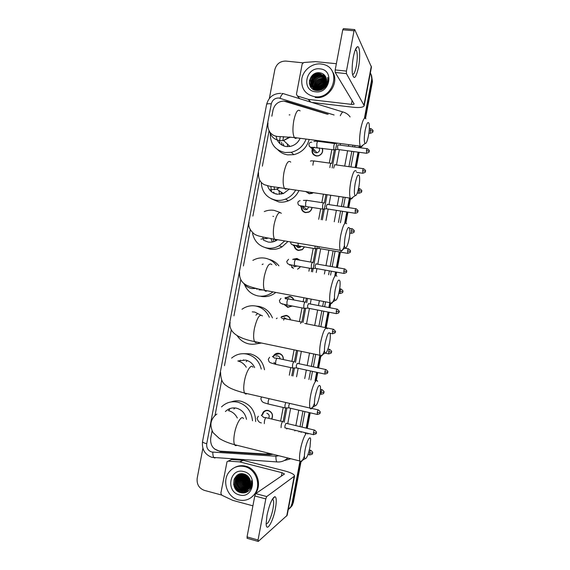 <?xml version="1.0" encoding="UTF-8"?>
<svg xmlns="http://www.w3.org/2000/svg" width="570" height="570" viewBox="0 0 570 570"><rect width="100%" height="100%" fill="white"/><g stroke="black" fill="none" stroke-linecap="round" stroke-linejoin="round"><path stroke-width="0.85" d="M291.662 267.416L292.588 267.815M276.072 353.614L276.557 353.856M261.958 414.91L263.197 412.16C264.58 410.635 266.268 410.072 268.27 410.464C272.218 412.124 273.401 414.989 271.805 419.057M273.208 356.343L274.284 354.796C275.645 353.507 277.234 353.022 279.058 353.357C282.022 354.269 283.454 356.336 283.361 359.563M280.974 317.412L281.744 316.585L286.233 315.36C288.548 315.944 289.973 317.44 290.508 319.848M284.915 298.039L289.817 296.386C291.79 296.835 293.144 298.032 293.878 299.977M292.325 306.033L287.743 307.344L283.953 304.366M293.308 259.172L296.97 258.474L299.998 260.191M300.618 266.625L297.576 269.204M304.544 246.903L302.328 249.667L298.481 250.479C296.108 249.938 294.676 248.442 294.184 246.005M312.054 207.459C311.79 209.568 310.728 211.128 308.862 212.133L305.627 212.646C302.777 211.947 301.323 210.095 301.266 207.088M313.393 192.61L312.061 193.387L309.197 193.75L305.655 191.456M322.435 148.307C323.297 151.99 321.922 154.527 318.302 155.902L316.322 156.002C312.795 155.047 311.441 152.71 312.253 149.012M327.159 114.164L283.76 101.068C278.153 101.41 274.576 104.388 273.03 109.996L271.854 116.209M283.098 421.75L285.684 408.049M291.769 375.751L293.201 368.149M294.384 361.886L296.55 350.358M301.886 322.064L304.487 308.277M305.634 302.178L306.382 298.21M311.384 271.676L312.011 268.349M313.094 262.599L315.744 248.548M321.181 219.685L323.19 209.005M324.33 202.984L325.926 194.491M331.783 163.419L334.348 149.817M335.509 143.668L335.652 142.92M280.639 421.152L283.219 407.479M289.304 375.21L290.736 367.593M291.904 361.387L294.084 349.845M299.407 321.615L301.993 307.9M303.147 301.744L303.903 297.74M308.904 271.235L309.474 268.199M310.636 262.058L313.208 248.378M318.694 219.286L320.675 208.798M321.836 202.621L323.439 194.121M329.296 163.07L331.84 149.561M333.022 143.312L333.151 142.593M212.126 430.735L210.686 438.323C210.195 445.512 213.28 449.787 219.942 451.148L265.862 454.055L269.76 453.485M269.097 130.73L262.364 166.155M259.706 180.163L252.888 216.073M250.273 229.831L243.411 265.962M240.796 279.735L233.942 315.837M231.278 329.866L224.473 365.698M221.723 380.204L215.004 415.573M275.552 363.803L273.913 362.42M299.963 461.201L291.997 503.545L292.681 502.961L291.491 506.181L289.211 508.796L291.491 506.181L292.681 502.961L300.418 461.8L292.681 502.961L293.365 502.384L292.168 505.59L289.902 508.198M370.336 73.017C371.64 75.069 372.075 77.363 371.633 79.878L372.046 80.733L365.035 118.011L372.046 80.733L371.134 74.549L372.445 81.588L365.555 118.268M359.763 146.062L359.463 147.666L359.763 146.062M358.608 152.219L355.716 167.609L358.608 152.219M349.987 198.089L348.206 207.544L349.987 198.089M347.365 212.047L345.306 222.984L347.365 212.047M339.848 252.026L336.927 267.565L339.848 252.026M336.086 272.047L335.409 275.645L336.086 272.047M330.279 302.948L329.396 307.643L330.279 302.948M328.548 312.132L325.627 327.707L328.548 312.132M320.347 355.78L318.074 367.878L320.347 355.78M317.219 372.409L315.609 380.974L317.219 372.409M309.653 412.687L306.724 428.248L309.653 412.687M305.862 432.851L305.734 433.528L305.862 432.851M371.547 75.418L372.445 81.588M360.297 146.234L360.019 147.737M359.157 152.297L356.264 167.687M350.464 198.545L348.762 207.63M347.914 212.133L345.89 222.891M340.397 252.118L337.476 267.658M336.635 272.139L336.029 275.367M330.735 303.518L329.945 307.75M329.097 312.239L326.168 327.821M320.839 356.172L318.623 367.999M317.768 372.524L316.236 380.674M310.201 412.808L307.273 428.376M306.404 432.979L306.311 433.499M300.981 461.828L293.365 502.384M328.178 114.285L286.817 101.46L283.568 101.061M238.951 491.981C236.365 490.079 234.591 487.55 233.622 484.4C234.591 487.55 236.365 490.079 238.951 491.981M269.353 98.46L274.833 69.633C276.471 63.933 280.141 61.083 285.834 61.075L302.927 62.821M221.516 495.017L204.338 490.371C198.994 488.305 196.607 484.272 197.184 478.273L202.884 448.276M291.997 503.545L290.8 506.773L288.249 509.601M371.633 79.878L364.415 118.303M359.207 145.991L358.908 147.587M358.053 152.147L355.16 167.53M349.431 198.011L347.657 207.459M346.809 211.962L344.651 223.426M339.293 251.933L336.378 267.465M335.531 271.947L334.797 275.866M329.766 302.634L328.84 307.543M327.999 312.025L325.071 327.6M319.877 355.238L317.526 367.764M316.671 372.288L315.06 380.853M309.104 412.559L306.176 428.12M305.313 432.716L305.185 433.399M309.36 81.111C311.234 76.864 314.369 74.064 318.765 72.718M284.202 422.32L286.895 408.013M292.93 376.001L294.419 368.099M295.481 362.435L297.711 350.6M302.991 322.591L305.698 308.213M306.738 302.698L307.543 298.431M312.545 271.883L317.34 246.454M322.349 219.87L327.102 194.662M332.146 167.886L336.82 143.07M214.334 448.839L220.412 451.604L269.582 454.725L273.037 454.304M272.56 454.183L266.767 454.069M353.343 57.078C354.526 51.143 355.844 47.716 357.305 46.804C359.855 45.315 360.475 57.313 358.494 67.31C355.965 78.225 353.927 80.327 352.374 73.608C351.897 68.949 352.217 63.441 353.343 57.078M352.467 74.278C353.828 74.812 355.117 72.105 356.343 66.148C357.568 58.746 357.589 53.466 356.414 50.302L355.324 49.768M310.351 101.973L308.277 99.344L297.44 96.024L296.443 94.278L302.185 63.968L303.789 62.508L315.417 61.624L336.357 63.719M311.868 102.436L353.172 107.253C359.734 107.901 363.411 107.374 364.194 105.671L346.446 73.644L335.217 72.468L354.127 103.954C353.942 104.381 353.022 104.51 351.384 104.353L308.548 99.401L310.643 102.059M364.194 105.671L371.455 67.082L354.725 29.597L354.048 30.787L342.762 29.79L343.468 28.607L354.462 29.576M335.217 72.468L335.189 69.932L346.446 71.1L354.048 30.787M346.446 71.1L346.446 73.637L335.21 72.461M335.189 69.932L342.762 29.79M314.683 96.715C305.249 94.563 300.967 88.528 301.829 78.603C303.418 69.896 312.296 63.028 320.874 63.961L323.119 64.36C341.765 68.165 334.077 99.294 315.117 96.758L314.683 96.715M326.838 84.894C328.099 82.408 328.391 79.893 327.714 77.356C328.235 82.543 326.232 86.312 321.715 88.649C326.104 85.856 327.529 82.13 325.99 77.477C324.829 74.877 322.848 73.323 320.048 72.818C308.676 70.865 305.235 89.59 316.407 90.48C320.853 90.822 324.33 88.956 326.838 84.894M319.948 68.87C334.54 69.796 329.973 93.993 315.609 91.799C301.145 90.715 305.67 66.84 319.948 68.87M325.833 77.121L320.668 74.164C310.5 72.525 307.038 89.141 317.112 89.889L317.226 89.903M325.791 77.028L320.49 73.893C310.308 72.255 306.838 88.884 316.927 89.64L321.715 88.649M327.964 81.453L327.757 80.598M326.054 77.627L321.387 75.247C312.624 73.758 307.736 87.317 315.773 90.374M325.99 77.477L321.209 74.976C311.598 73.388 307.508 88.856 316.899 90.53M326.282 78.233L322.1 76.323C315.923 75.276 310.322 82.7 312.98 87.908M326.232 78.076L321.922 76.052C315.666 74.991 310.044 82.607 312.866 87.801M326.46 78.867L322.805 77.385C316.963 76.43 311.434 83.07 313.486 88.314M326.425 78.703L322.627 77.121C316.699 76.138 311.156 82.978 313.35 88.222M326.589 79.529L323.511 78.446C316.863 78.81 313.707 82.223 314.034 88.678M326.567 79.365L323.333 78.183C316.585 78.589 313.436 82.059 313.892 88.592M326.66 80.235L324.202 79.494C317.967 79.707 314.783 82.878 314.633 88.998M326.653 80.056L324.031 79.23C317.69 79.479 314.512 82.714 314.476 88.92M326.674 80.976L324.893 80.534C319.072 80.619 315.873 83.534 315.296 89.269M326.674 80.783L324.722 80.27C318.794 80.391 315.595 83.37 315.125 89.205M326.61 81.767L325.577 81.56C320.176 81.546 316.991 84.189 316.022 89.483M327.864 82.052L327.486 81.873M326.631 81.56L325.406 81.303C319.898 81.318 316.713 84.025 315.837 89.433M326.46 82.614L326.254 82.586C321.295 82.486 318.153 84.837 316.834 89.625M326.503 82.394L326.083 82.329C321.01 82.251 317.861 84.674 316.628 89.597M326.19 83.541C321.58 83.819 318.701 86.156 317.554 90.566M326.268 83.298C321.437 83.477 318.459 85.899 317.34 90.559M325.741 84.588C322.121 85.194 319.706 87.174 318.509 90.523M325.876 84.31C321.993 84.844 319.449 86.918 318.252 90.544M324.964 85.871C322.513 86.676 320.746 88.165 319.663 90.345M325.206 85.514C322.435 86.284 320.483 87.915 319.35 90.409M323.432 87.509L322.335 88.3M322.157 88.457L320.782 90.039M332.253 71.314C339.977 81.838 328.897 99.337 315.716 97.555L315.281 97.513M318.509 89.768L318.145 90.552M326.304 83.177L325.335 83.291M317.782 88.849L317.098 90.544M326.66 81.189L324.102 81.246M316.314 86.982L315.36 89.982M326.667 80.263L323.475 80.213M315.573 86.034L314.64 89.02M314.583 89.44L314.547 90.01M323.696 75.105L320.262 74.919M316.607 76.067L313.913 78.076M311.776 81.182L310.935 84.061M310.885 84.467L311.099 87.523M320.575 73.908L319.606 73.829M316.065 74.898L313.023 77.164M310.992 80.185L310.301 86.326M319.093 72.725C313.194 73.844 309.938 77.32 309.325 83.142M324.95 85.885L320.141 89.497M324.53 84.809L319.392 88.606M323.952 83.776L318.637 87.702M317.483 89.825L317.219 90.552M326.653 81.303L325.128 81.275M322.77 81.702C320.347 82.508 318.466 83.904 317.12 85.878M316.029 87.944L315.424 90.288M323.781 75.233L321.245 74.983M319.065 75.29C316.158 76.124 313.956 77.755 312.467 80.185M311.541 82.108L310.999 84.41M310.971 84.752L311.192 87.63M318.423 74.193C315.438 75.026 313.187 76.694 311.669 79.201M310.771 81.104L310.415 86.519M320.048 72.818C313.415 73.665 309.873 77.349 309.432 83.883M365.149 130.316C364.009 137.341 363.981 141.731 365.085 143.498C366.211 143.818 367.344 141.196 368.484 135.632C369.36 130.644 369.581 126.711 369.139 123.833C368.106 120.826 366.774 122.985 365.149 130.316M362.67 145.343C361.943 146.711 361.295 147.202 360.732 146.825L360.247 146.127C359.193 142.771 359.357 137.014 360.739 128.849C362.627 120.049 364.344 116.708 365.89 118.816M276.144 136.28C277.191 142.037 280.533 145.457 286.176 146.554L290.037 146.454C294.683 145.45 298.046 142.728 300.141 138.289M283.974 146.041L283.204 143.868M282.841 140.626L283.561 136.622M287.48 146.654L287.408 144.032M279.799 143.547L279.613 140.626L280.248 136.565M306.09 139.066C303.318 146.112 298.359 150.523 291.22 152.297L285.043 152.525C275.21 150.302 270.287 143.996 270.273 133.615M289.168 114.898L289.945 114.876M309.161 139.465C306.888 147.537 301.779 152.603 293.849 154.655L287.75 154.876C283.81 154.299 280.483 152.589 277.775 149.76M289.56 146.533L289.581 146.034M282.114 145.222L281.537 142.358M355.195 183.298C354.105 189.881 354.084 193.999 355.124 195.638C356.343 195.973 357.561 193.173 358.794 187.224C359.62 182.578 359.834 178.93 359.435 176.273C358.352 173.202 356.941 175.546 355.195 183.298M352.766 197.363C351.982 198.773 351.305 199.272 350.728 198.844L350.251 198.132C349.275 195.018 349.439 189.646 350.742 182.015C352.773 172.66 354.611 169.076 356.257 171.257M267.579 185.841C269.175 190.515 272.36 193.316 277.141 194.242L283.39 193.565L289.418 189.026M276.486 194.121L276.101 193.565M274.462 189.746L274.127 186.846M279.642 194.356L278.865 190.544M271.655 191.869L271.27 190.458M271.163 189.924L270.914 186.433M295.73 189.967C293.372 194.213 290.002 197.248 285.627 199.072C282.471 200.327 279.264 200.711 276.008 200.22C267.102 198.196 262.186 192.525 261.238 183.191M298.993 190.458C296.728 195.332 293.18 198.787 288.342 200.825C285.221 202.058 282.05 202.436 278.837 201.958L271.206 198.745M281.43 194.128L281.138 192.061M274.348 193.458L273.7 192.019M345.221 236.393C344.18 242.571 344.152 246.418 345.135 247.936C346.439 248.278 347.757 245.271 349.082 238.93C349.859 234.598 350.073 231.206 349.716 228.769C348.584 225.663 347.08 228.207 345.221 236.393M344.458 245.52C343.026 249.845 341.765 251.691 340.689 251.049L340.226 250.323C339.321 247.444 339.485 242.435 340.725 235.303C342.905 225.378 344.871 221.523 346.617 223.732M263.383 240.113L268.085 242.022C270.914 242.471 273.621 241.994 276.208 240.583L277.569 239.714M266.796 238.709L266.333 237.697M272.417 241.972L270.8 238.524M263.433 239.286L262.663 236.963M284.736 240.932L279.257 245.713C275.353 247.943 271.249 248.712 266.952 248.014C259.179 246.247 254.377 241.388 252.538 233.422M264.288 211.556C267.48 210.244 270.743 209.838 274.092 210.351L279.984 212.418M287.971 241.481L282.057 246.86C278.196 249.054 274.142 249.81 269.902 249.126L265.335 247.658M273.55 216.45L272.952 216.336M273.999 241.559L273.101 239.258M335.217 289.61C334.234 295.403 334.198 299.001 335.117 300.404C336.514 300.718 337.924 297.497 339.349 290.743C340.083 286.703 340.29 283.554 339.977 281.309C338.794 278.21 337.205 280.974 335.217 289.61M334.483 298.01C332.98 302.299 331.69 304.102 330.621 303.432L330.173 302.713C329.346 300.048 329.517 295.374 330.685 288.705C333.03 278.189 335.117 274.042 336.948 276.251M257.027 289.339L256.379 288.477M262.164 264.516L263.133 264.053M272.916 291.876L272.168 292.474C267.8 295.652 263.041 296.799 257.875 295.901C251.47 294.448 246.995 290.607 244.437 284.373M252.866 260.376C256.7 258.196 260.754 257.462 265.029 258.16C269.717 259.058 273.514 261.48 276.414 265.413M259.015 289.895L262.998 289.973M268.905 259.322C272.966 260.312 276.308 262.492 278.93 265.869M275.794 292.424L275.068 293.001C270.757 296.144 266.048 297.269 260.946 296.386M325.199 342.94C324.259 348.377 324.223 351.74 325.078 353.037C326.553 353.293 328.064 349.838 329.603 342.67C330.286 338.894 330.486 335.972 330.215 333.906C328.983 330.842 327.315 333.849 325.199 342.94M324.472 350.6C322.905 354.896 321.587 356.692 320.525 355.993L320.098 355.288C319.343 352.83 319.521 348.477 320.625 342.221C323.126 331.106 325.342 326.639 327.266 328.805M260.647 315.046L254.811 312.082L252.232 311.854M259.721 342.656C256.187 344.23 252.538 344.643 248.784 343.888C243.91 342.769 240.056 340.069 237.234 335.78M242.022 309.246C246.261 306.24 250.907 305.178 255.951 306.069C262.164 307.472 266.632 311.213 269.332 317.283M256.272 306.104L259.044 306.418C265.356 307.857 269.817 311.683 272.439 317.896M261.537 343.033L254.797 344.095M257.156 314.084L255.88 315.174M315.153 396.385C314.262 401.494 314.22 404.643 315.011 405.833C316.578 406.011 318.181 402.306 319.827 394.711C320.468 391.17 320.675 388.455 320.433 386.56C319.157 383.56 317.397 386.838 315.153 396.385M314.448 403.296C312.809 407.636 311.462 409.452 310.408 408.747L310.002 408.056C309.318 405.79 309.496 401.722 310.536 395.865C312.353 385.805 316.407 377.639 317.561 381.401M254.655 367.622C252.788 363.61 249.81 361.102 245.713 360.097L238.224 360.924M239.906 360.739L240.447 360.155M241.815 392.317L234.826 390.065M231.619 358.095C236.094 354.341 241.174 353.001 246.853 354.07C254.419 356.065 259.215 361.067 261.26 369.068M243.411 353.685L250.073 353.792C258.011 355.944 262.82 361.273 264.516 369.78M247.266 360.539L246.226 361.658M242.955 360.404L243.696 359.834M305.085 449.958C304.245 454.76 304.188 457.703 304.929 458.793C306.567 458.871 308.27 454.896 310.03 446.859L310.629 439.263C310.173 434.775 306.603 441.536 305.085 449.958M304.409 456.086C302.691 460.524 301.309 462.391 300.269 461.679L299.884 461.009C299.257 458.921 299.442 455.124 300.433 449.623C302.314 439.199 306.71 430.136 307.836 434.034M246.489 419.349C245.299 413.499 242.001 409.787 236.6 408.205C232.289 407.329 228.556 408.448 225.392 411.547M233.885 409.003L235.068 407.949M228.848 410.493L229.981 408.569M221.523 406.902C226.126 402.491 231.534 400.917 237.74 402.171C246.554 404.857 251.477 411.07 252.503 420.795M231.199 401.914C234.405 400.717 237.704 400.496 241.082 401.259C250.543 404.28 255.403 411.048 255.666 421.551M266.988 515.344C269.418 504.407 272.033 498.18 274.84 496.662C276.507 497.14 276.699 501.087 275.424 508.504C273.115 521.721 266.276 533.278 266.147 523.645L266.988 515.344M266.14 523.41C267.601 525.426 271.534 516.876 272.994 508.725C273.764 504.471 273.864 501.543 273.301 499.94L272.289 499.299M252.909 505.832L232.695 500.346L221.816 495.202L220.846 493.228L227.045 461.657L228.271 461.13L239.685 461.892L243.134 460.311L284.715 470.913C291.12 472.658 294.405 474.368 294.555 476.057L266.724 496.563L265.798 498.907L254.769 495.957L255.716 493.627L284.48 473.984L282.029 472.708L239.685 461.892M228.135 461.123L231.584 459.52L242.863 460.268M294.555 476.057L287.18 515.308L258.267 541.429L258.046 540.011L265.798 498.907M247.259 538.329L247.045 536.89L254.769 495.957M250.244 483.666C248.007 481.572 246.511 479.021 245.741 476.007M245.549 475.109L245.456 474.546M238.445 499.918C226.91 497.254 221.595 480.539 229.368 471.696C233.486 466.987 238.609 465.291 244.744 466.609C255.809 468.996 261.623 484.764 254.697 493.955C250.501 499.405 245.086 501.393 238.445 499.918M234.548 467.578C237.996 465.683 241.68 465.205 245.585 466.153C256.621 468.533 262.414 484.243 255.51 493.406L251.171 497.582M250.615 488.483C251.862 486.075 252.161 483.488 251.52 480.738C252.047 485.925 250.123 489.231 245.748 490.656L249.083 488.055C250.8 485.483 251.114 482.669 250.016 479.612C248.883 476.791 246.938 474.945 244.188 474.062C233.002 470.585 229.468 489.83 240.383 492.573C244.73 493.649 248.135 492.288 250.615 488.483M243.796 471.604C258.103 474.703 253.458 499.306 239.386 494.917C225.207 491.675 229.803 467.4 243.796 471.604M239.92 474.39L238.26 475.95C234.391 480.467 236.992 488.647 242.521 490.008L247.644 489.559M239.778 474.454L237.996 476.1C234.12 480.624 236.721 488.811 242.257 490.179L247.522 489.659M240.49 474.169L239.329 475.351C235.474 479.847 238.068 487.991 243.575 489.345L248.121 489.146M240.34 474.219L239.065 475.501C235.203 479.997 237.797 488.155 243.312 489.509L248.007 489.252M241.074 473.991L240.383 474.753C236.55 479.228 239.129 487.343 244.615 488.69L248.57 488.682M240.925 474.026L240.12 474.903C236.279 479.384 238.866 487.5 244.359 488.853L248.463 488.803M241.687 473.855L241.431 474.162C237.612 478.622 240.184 486.695 245.656 488.034L248.983 488.184M241.53 473.884L241.174 474.311C237.348 478.772 239.92 486.858 245.392 488.198L248.883 488.312M242.314 473.777C239.293 479.911 240.754 484.443 246.682 487.393L249.368 487.628M242.157 473.791C238.417 478.266 241.01 486.217 246.425 487.55L249.204 487.778M242.507 476.841L242.941 473.805C240.497 479.79 242.086 484.108 247.694 486.751L249.717 487.022M250.579 486.958L250.978 486.894M242.784 473.784C240.191 479.819 241.744 484.194 247.444 486.908L249.632 487.179M243.582 473.912C241.723 479.691 243.426 483.759 248.705 486.11L250.023 486.353M250.864 486.381L251.341 486.353M243.418 473.877C241.416 479.719 243.091 483.845 248.456 486.267L249.952 486.531M250.793 486.531L251.256 486.495M244.273 474.09C242.963 479.591 244.779 483.389 249.71 485.483L250.287 485.619M251.135 485.733L251.612 485.754L251.185 485.611M244.095 474.041C242.649 479.612 244.437 483.481 249.461 485.64L250.223 485.811M251.064 485.904L251.577 485.911M241.801 473.734L237.184 476.556C233.301 481.087 235.909 489.309 241.459 490.677L247.138 489.929M242.528 473.763C240.198 473.976 238.331 474.953 236.913 476.705C233.03 481.244 235.638 489.473 241.195 490.848L245.748 490.656M240.925 473.791L240.048 474.304M240.996 473.784L239.906 474.368M240.982 473.791L240.611 474.069M240.839 473.855L240.469 474.119M245.022 474.354C244.231 479.391 246.055 482.868 250.494 484.792M244.829 474.276C243.917 479.527 245.791 483.103 250.444 485.013M245.834 474.739C245.492 478.878 247.095 481.921 250.629 483.852M245.62 474.625C245.171 479 246.839 482.156 250.608 484.101M246.739 475.302C246.789 478.444 248.1 480.916 250.665 482.726M246.504 475.138C246.461 478.543 247.85 481.173 250.672 483.032M247.843 476.228L250.494 481.23M247.537 475.943C247.8 478.202 248.812 480.111 250.565 481.664M249.247 478.009L249.76 478.992M246.411 475.081L246.511 476.085M250.187 482.726L250.672 483.096M245.428 474.532L245.506 476.577M249.275 483.381L250.579 484.279M244.523 474.169L244.494 477.076M248.349 484.044L250.38 485.291M243.668 473.926L243.476 477.589M247.409 484.714L250.088 486.196M242.742 474.14L242.45 478.102M246.468 485.384L249.71 487.022M250.444 487.193L250.95 487.272M242.008 473.812L241.88 474.169M241.723 474.689L241.416 478.615M245.52 486.06L248.734 487.664M250.088 487.927L250.864 487.977M237.64 474.96L236.671 477.033M236.514 477.539L236.123 481.294M240.626 489.502L243.725 490.955M244.181 491.062L248.748 490.791M236.315 475.993L235.04 481.842M239.621 490.2C242.293 492.01 245.114 492.38 248.1 491.326M234.327 478.857C231.869 486.645 239.963 495.002 246.91 492.06M247.294 478.479L248.62 480.859M244.63 474.204C244.273 477.275 245.036 480.011 246.917 482.42M249.396 484.628L250.408 485.17M251.228 485.505L251.634 485.64M243.768 473.955L243.525 476.313M244.074 479.641L246.033 483.175M248.456 485.277L250.123 486.089M243.005 480.075L245.136 483.923M247.501 485.932L249.767 486.923M241.936 474.34L241.481 477.375M241.936 480.524L244.231 484.664M246.539 486.588L249.111 487.649M250.259 487.849L250.907 487.899M237.776 474.874L236.871 476.769M236.728 477.19L236.237 480.118M236.514 482.947L239.493 488.348M241.609 489.958L244.095 490.934M244.48 491.019L248.819 490.734M234.626 478.237C231.655 486.16 239.984 495.081 247.145 491.931M313.928 147.295L313.372 147.993M313.208 148.25C311.662 152.097 312.773 154.62 316.542 155.817L318.388 155.724C321.95 154.32 323.19 151.834 322.114 148.264M313.536 150.323C313.792 151.72 314.612 152.561 315.994 152.831L317.077 152.774C319.449 151.777 320.133 150.145 319.122 147.872M335.103 143.505C334.676 143.22 334.255 144.032 333.842 145.934L333.835 149.825L334.334 149.832M338.452 144.851C338.145 144.652 337.846 145.236 337.554 146.618L337.853 149.468M331.384 163.255C330.942 163.02 330.514 163.861 330.108 165.777L329.887 167.573M334.725 164.63L333.642 168.1M306.204 191.534L309.417 193.529L313.194 192.582M301.758 207.416C301.908 210.131 303.269 211.798 305.855 212.411L308.876 211.933C310.671 210.964 311.676 209.468 311.883 207.43M302.827 206.247C302.698 208.107 303.511 209.261 305.256 209.71L307.052 209.439L308.862 206.96M323.924 202.813C323.468 202.678 323.026 203.576 322.62 205.499L322.591 209.09L323.112 209.112M327.266 204.245L326.325 206.19L326.631 208.834M294.733 246.247C295.26 248.413 296.585 249.731 298.716 250.209L302.314 249.453L304.387 246.881M295.688 245.385L298.074 247.715L300.226 247.266L301.174 246.333M314.996 246.055L315.089 248.698L315.609 248.727M318.723 246.682L319.136 248.506M299.549 260.112L297.077 258.887L294.227 259.236M291.291 265.67L293.408 268.456M293.678 266.461L294.483 266.732L297.041 265.99M312.723 262.271C312.232 262.286 311.776 263.269 311.363 265.214L311.327 268.534L311.854 268.555M316.044 263.782L315.075 265.912L315.374 268.37M298.972 268.235L300.447 266.596M293.664 299.941C292.952 298.217 291.705 297.155 289.93 296.756L285.506 298.131M284.544 304.444L287.993 307.023L292.061 305.983M289.695 299.179L288.334 298.609M305.335 302.036L305.235 301.986C304.722 302.107 304.259 303.14 303.846 305.1L303.803 308.249L304.323 308.285M308.555 303.554L307.558 305.805L307.85 308.142M290.329 319.813C289.802 317.611 288.47 316.243 286.347 315.716L282.136 316.87L281.573 317.454M286.867 319.129L284.145 317.64M301.623 321.936L300.483 323.482M333.243 329.225L304.8 323.461M283.212 359.528C283.311 356.492 281.972 354.547 279.179 353.678L274.704 355.032L273.799 356.279M280.105 358.865C279.941 357.283 279.129 356.279 277.654 355.858L275.852 356.058M294.198 361.8L293.985 361.694C293.443 361.957 292.966 363.083 292.538 365.064L292.488 367.971L293.001 368.013M325.705 369.517L297.291 363.332L296.257 365.776L296.535 367.942M285.784 402.498L284.993 405.12L284.929 407.878L285.435 407.928M289.617 403.375L288.712 405.833L288.976 407.906M271.584 419C273.265 415.138 272.211 412.388 268.406 410.735C266.525 410.372 264.943 410.899 263.646 412.331L262.521 414.703M283.026 421.707L282.706 421.543C282.136 421.964 281.637 423.168 281.209 425.17L281.074 427.628M314.376 430.065L285.998 423.261L284.929 425.89L284.9 427.878M268.662 418.309C269.781 415.965 269.161 414.269 266.824 413.229M334.098 114.998L278.901 98.011C274.968 97.962 272.432 99.914 271.291 103.861L206.732 443.731C206.333 447.878 207.993 450.635 211.705 452.01L275.909 456.221L278.773 455.736M280.853 93.345C273.351 93.48 268.605 97.178 266.603 104.445C266.895 103.768 268.456 103.569 271.291 103.861M215.04 457.995L214.014 457.774C213.187 456.834 212.788 454.974 212.817 452.188M354.968 145.436L354.668 147.032M353.813 151.584L350.921 166.946M345.199 197.377L343.425 206.81M342.577 211.306L340.425 222.749M335.075 251.213L332.16 266.724M331.32 271.199L330.579 275.111M325.555 301.836L324.636 306.738M323.788 311.213L320.867 326.767M315.68 354.362L313.329 366.866M312.474 371.384L310.871 379.934M304.914 411.59L301.993 427.13M301.131 431.718L301.003 432.395M290.814 458.743L284.822 460.432M340.297 115.746C341.722 112.611 342.819 111.428 343.603 112.197C346.304 113.052 348.469 114.627 350.094 116.921M279.991 98.24C281.53 94.499 282.905 93.052 284.117 93.908L342.876 111.969M281.958 93.451L283.133 93.644M266.603 104.445L202.521 441.629C201.752 449.345 204.858 454.575 211.84 457.325L277.896 461.992M287.195 458.494L288.278 458.109M348.747 144.623L348.448 146.219M347.593 150.758L344.708 166.084M338.993 196.443L337.219 205.863M336.378 210.344L334.227 221.766M328.883 250.166L325.976 265.634M325.135 270.102L324.401 274.006M319.378 300.668L318.459 305.556M317.618 310.03L314.697 325.541M309.517 353.072L307.173 365.548M306.325 370.058L304.715 378.587M298.773 410.172L295.858 425.669M294.996 430.25L294.868 430.927M299.043 431.925L299.165 431.248M300.034 426.659L302.948 411.134M308.904 379.499L310.507 370.956M311.355 366.446L313.707 353.949M318.894 326.375L321.815 310.835M322.663 306.361L323.582 301.466M328.605 274.761L329.339 270.85M330.18 266.375L333.094 250.878M338.445 222.435L340.596 211M341.444 206.511L343.218 197.078M348.933 166.668L351.818 151.321M352.68 146.775L352.98 145.179M286.731 428.982L286.86 428.305M287.722 423.738L290.629 408.284M296.564 376.799L298.167 368.298M299.015 363.803L301.352 351.362M306.525 323.917L309.439 308.448M310.28 303.995L311.192 299.122M316.2 272.538L316.934 268.641M317.775 264.195L320.682 248.769M326.012 220.455L328.156 209.076M328.997 204.602L330.764 195.218M336.471 164.944L339.349 149.668M340.197 145.143L340.497 143.547M287.729 457.974C284.679 460.966 281.053 462.284 276.856 461.921C276.208 460.973 275.887 459.071 275.909 456.221M202.521 441.629C202.557 442.291 203.96 442.997 206.732 443.731M270.365 454.297L269.582 454.725M221.267 451.226L220.412 451.604M364.023 104.894L371.305 66.163M351.384 104.353L352.11 100.491M297.44 96.024L299.62 98.674M309.432 80.662C311.27 76.743 314.22 74.1 318.281 72.732M300.105 110.915C297.839 108.763 295.737 111.969 293.792 120.548C292.495 128.514 292.688 134.178 294.362 137.534C295.06 138.567 295.88 138.674 296.799 137.855M269.582 131.592C271.085 136.686 274.434 139.693 279.613 140.619L283.589 140.512L290.422 137.071M290.721 162.108C288.32 159.864 286.069 163.305 283.967 172.411C282.734 179.864 282.891 185.15 284.444 188.278C285.15 189.347 285.99 189.468 286.952 188.656M270.28 189.824L276.714 189.112L279.656 187.566M281.316 213.337C278.787 211.042 276.393 214.726 274.127 224.388C272.952 231.356 273.08 236.293 274.505 239.201C275.203 240.284 276.051 240.426 277.048 239.628M260.932 239.122L268.413 238.089M271.89 264.608C269.24 262.293 266.696 266.254 264.259 276.478C263.141 282.998 263.24 287.601 264.551 290.294C265.228 291.391 266.069 291.548 267.081 290.778M243.418 282.998C245.413 285.969 248.128 287.814 251.562 288.527L256.365 288.484M262.442 315.908C259.678 313.614 256.985 317.875 254.37 328.683C253.308 334.782 253.379 339.086 254.576 341.58C255.225 342.663 256.051 342.834 257.063 342.1M237.106 335.687L242.015 337.996M252.973 367.251C251.142 363.432 246.219 371.184 244.459 380.995C243.454 386.716 243.497 390.735 244.587 393.043C245.193 394.098 245.998 394.283 246.995 393.592M246.283 367.28C244.273 363.938 241.452 361.836 237.825 360.974M243.468 418.629C241.666 414.661 236.343 423.261 234.527 433.428C233.572 438.8 233.593 442.555 234.576 444.685C235.146 445.704 235.916 445.897 236.892 445.263M237.327 418.045C235.367 414.148 232.396 411.675 228.406 410.621M370.229 130.38L372.965 131.399C372.424 131.107 374.547 131.193 371.063 128.699C370.814 128.371 370.536 128.934 370.229 130.38L370.4 133.323M286.717 516.042L294.127 476.648M247.045 536.89L258.046 540.011M281.373 476.171L282.029 472.708M243.134 460.311L239.963 461.935M255.716 493.627L266.724 496.563M231.584 459.52L228.271 461.13M366.467 150.423L369.21 151.378C368.669 151.1 370.792 151.2 367.322 148.692C367.066 148.357 366.781 148.934 366.467 150.423L366.645 153.287M309.204 146.062L311.69 148.428L314.547 147.331M334.711 143.533L318.217 141.374C317.739 140.904 317.276 141.681 316.827 143.697L316.884 147.573L317.376 147.637M362.698 170.473L365.455 171.378C364.914 171.107 367.037 171.221 363.575 168.699C363.318 168.357 363.026 168.948 362.698 170.473L362.883 173.266M330.999 163.305L314.533 161.032C314.041 160.548 313.571 161.346 313.108 163.412L312.902 165.2M358.929 190.544L361.701 191.392C361.152 191.135 363.275 191.256 359.827 188.72C359.563 188.378 359.264 188.984 358.929 190.544L359.114 193.266M355.16 210.629L357.939 211.42C357.39 211.157 359.513 211.32 356.079 208.755C355.808 208.413 355.502 209.033 355.16 210.629L355.345 213.287M323.575 202.884L307.152 200.376C306.639 199.885 306.14 200.726 305.655 202.892L305.684 206.468L306.197 206.547M300.675 206.703L303.062 206.091M351.384 230.729L354.177 231.47C353.635 231.228 355.737 231.356 352.331 228.805C352.053 228.456 351.733 229.104 351.384 230.729L351.569 233.322M347.6 250.85L350.408 251.534C349.866 251.299 351.968 251.441 348.576 248.869C348.291 248.527 347.964 249.183 347.6 250.85L347.793 253.379M298.067 243.191L298.21 245.827L298.716 245.912M293.322 245.627L295.274 245.314M343.824 270.985L346.638 271.612C346.097 271.349 348.192 271.562 344.814 268.947C344.522 268.605 344.195 269.282 343.824 270.985L344.009 273.45M312.424 262.371L296.058 259.5C295.517 259.001 294.975 259.913 294.448 262.221L294.462 265.535L294.975 265.62M289.638 265.114L291.327 264.936M340.041 291.142L342.862 291.712C342.321 291.469 344.415 291.655 341.052 289.047C340.76 288.705 340.418 289.403 340.041 291.142L340.226 293.543M336.25 311.313L339.086 311.826C339.791 311.776 339.193 310.885 337.29 309.154C336.991 308.812 336.642 309.531 336.25 311.313L336.435 313.65M304.978 302.093L288.648 298.979C288.085 298.488 287.522 299.45 286.959 301.865L286.966 305L287.472 305.1M282.271 304.138L283.283 304.159M332.46 331.498L335.31 331.954C336.015 331.918 335.416 331.028 333.521 329.282C333.215 328.94 332.859 329.681 332.46 331.498L332.645 333.785M301.252 321.979L284.936 318.744C284.58 318.267 284.145 318.73 283.625 320.126M328.662 351.704L331.526 352.103C330.985 351.854 333.065 352.11 329.752 349.417C329.439 349.089 329.075 349.845 328.662 351.704L328.847 353.927M324.864 371.925L327.743 372.267C327.194 372.039 329.282 372.31 325.976 369.574C325.662 369.246 325.292 370.03 324.864 371.925L325.043 374.098M293.792 361.786L277.505 358.309C276.913 357.832 276.315 358.872 275.709 361.444L275.695 364.344L276.193 364.451M274.526 358.103L272.389 356.428M321.067 392.16L323.952 392.452C323.404 392.224 325.491 392.502 322.2 389.745C321.879 389.424 321.501 390.229 321.067 392.16L321.238 394.276M317.262 412.416L320.162 412.651C319.613 412.431 321.694 412.716 318.423 409.93C318.096 409.616 317.704 410.443 317.262 412.416L317.433 414.483M269.004 398.644L268.156 401.451L268.171 403.995L268.648 404.109M313.457 432.687L316.364 432.865C315.809 432.63 317.91 432.979 314.64 430.129C314.305 429.823 313.906 430.678 313.457 432.687L313.621 434.703M282.592 421.608L266.333 417.76C265.72 417.304 265.079 418.444 264.43 421.173L264.323 423.617M263.568 417.29L261.281 415.209M309.645 452.979L312.567 453.1C312.011 452.872 314.113 453.228 310.857 450.343C310.515 450.051 310.108 450.927 309.645 452.979L309.809 454.945M285.499 297.49L286.14 297.597M281.744 316.585L282.421 316.642M274.284 354.796L275.046 354.718M292.168 505.59L290.8 506.773M288.356 458.13L287.294 458.515M355.345 49.761L357.305 46.804M356.414 50.302L355.167 50.181M315.117 96.758L315.716 97.555M365.085 143.498L360.732 146.825M268 122.999C267.615 126.084 268.064 128.82 269.353 131.207C270.13 132.817 271.69 134.285 274.035 135.617C276.315 136.38 278.11 136.693 279.428 136.558L294.362 137.534L360.247 146.127M291.22 152.297L293.849 154.655M290.037 146.454L283.589 140.512L289.467 136.978M355.124 195.638L350.728 198.844M258.559 172.689C257.961 180.334 261.673 183.298 264.352 184.701L269.902 186.283L350.251 198.132M285.627 199.072L288.342 200.825M283.39 193.565L276.714 189.112L279.072 187.48M345.135 247.936L340.689 251.049M249.104 222.485C248.021 226.162 249.717 229.988 254.184 233.971C257.355 236.187 263.062 237.099 274.505 239.201L340.226 250.323M279.257 245.713L282.057 246.86M335.117 300.404L330.621 303.432M239.621 272.382C238.894 279.735 243.418 283.376 245.107 284.295C247.551 286.183 254.035 288.185 264.551 290.294L330.173 302.713M325.078 353.037L320.525 355.993M230.123 322.378C228.228 333.571 241.124 339 254.576 341.58L320.098 355.288M315.011 405.833L310.408 408.747M220.611 372.481C220.604 379.157 222.585 383.582 226.546 385.769C229.183 388.084 235.189 390.514 244.587 393.043L310.002 408.056M216.878 414.069C213.793 416.178 211.855 419.057 211.071 422.691C210.366 427.251 212.71 432.359 213.415 432.972L219.293 438.437C223.561 441.052 228.656 443.132 234.576 444.685L299.884 461.009M304.929 458.793L300.269 461.679M372.965 131.399C372.338 131.52 374.369 132.183 370.13 133.287L368.89 133.138M370.785 128.663L369.332 128.485M272.496 499.256L274.84 496.662M273.301 499.94L272.104 499.619M247.002 538.258L257.996 541.379M254.697 493.955L255.51 493.406M313.92 141.617C314.597 141.267 313.564 141.082 317.718 141.317M333.835 149.825L311.783 147.295C310.272 147.616 309.318 146.668 308.897 144.445C309.325 142.764 310.315 142.001 311.876 142.165M369.21 151.378C368.583 151.513 370.607 152.183 366.368 153.252L337.533 149.425M317.077 152.774L312.795 148.378L314.262 147.316M337.561 149.468L333.87 149.882M367.044 148.656L338.495 144.915M310.443 161.189C311.277 160.94 309.474 160.662 314.027 160.968M365.455 171.378C364.828 171.506 366.845 172.211 362.606 173.23L356.592 172.389M363.297 168.656L334.782 164.716M361.701 191.392C361.074 191.52 363.083 192.233 358.836 193.23L357.283 192.995M359.549 188.677L358.53 188.528M303.397 200.412L306.639 200.305M322.591 209.09L305.684 206.468C297.697 205.692 298.317 205.072 297.861 202.856C297.804 201.83 298.559 201.089 300.119 200.633M357.939 211.42C357.376 211.705 358.908 212.646 355.06 213.244L326.304 208.784M307.052 209.439L302.513 206.418L302.919 206.069M326.325 208.827L322.627 209.154M355.801 208.713L327.344 204.352M354.177 231.47C353.514 231.406 355.644 232.467 351.284 233.28L349.83 233.037M352.046 228.755L349.631 228.37M290.479 241.901C291.284 244.637 290.593 244.566 298.21 245.827L315.089 248.698M350.408 251.534C349.766 251.691 351.79 252.424 347.508 253.329L318.801 248.449M300.226 247.266L296.193 245.47M318.822 248.492L315.125 248.762M348.291 248.819L344.729 248.221M292.674 259.4L295.538 259.414M311.327 268.534L294.462 265.535C287.038 264.33 287.287 263.739 286.788 261.416L288.562 259.286M346.638 271.612C345.997 271.776 348.021 272.51 343.724 273.401L315.039 268.306M296.77 266.204L295.146 265.656M315.067 268.349L311.363 268.591M344.529 268.897L316.165 263.91M342.862 291.712C342.221 291.89 344.237 292.631 339.941 293.493L338.808 293.279M340.774 288.99L339.677 288.791M285.456 298.808L288.128 298.894M303.803 308.249L286.966 305C278.573 303.24 280.191 302.713 279.4 300.54L280.953 298.452M339.086 311.826C338.509 312.161 340.041 313.115 336.15 313.6L307.522 308.078M307.543 308.121L303.831 308.306M337.005 309.104L308.705 303.696M281.822 318.537L284.423 318.651M276.343 318.68L277.163 318.053M335.31 331.954C334.647 332.153 336.692 332.901 332.36 333.728L330.073 333.265M331.526 352.103C330.871 352.31 332.909 353.065 328.569 353.87L324.95 353.122M329.474 349.36L327.95 349.047M274.533 358.038L277.006 358.209M292.488 367.971L275.695 364.344C269.026 362.335 269.304 362.869 268.278 359.349L269.617 357.276M327.743 372.267C327.08 372.488 329.111 373.25 324.772 374.034L296.215 367.878M296.236 367.914L292.517 368.028M323.952 392.452C323.347 392.823 324.893 393.799 320.967 394.219L319.955 393.991M321.929 389.68L320.504 389.367M284.929 407.878L268.171 403.995C263.596 402.42 261.951 402.947 260.853 398.644L261.637 396.955M320.162 412.651C319.485 412.887 321.544 413.649 317.162 414.418L288.662 407.828M288.684 407.871L284.957 407.935M318.153 409.866L311.804 408.412M263.525 417.39L265.855 417.653M261.381 422.919C259.264 422.634 257.854 421.095 257.134 418.316L258.338 416.2M316.364 432.865C315.495 432.965 318.274 433.535 313.358 434.639L284.879 427.835M312.567 453.1C311.861 453.129 314.034 454.261 309.546 454.881L307.992 454.497M310.593 450.279L309.353 449.972"/></g></svg>
